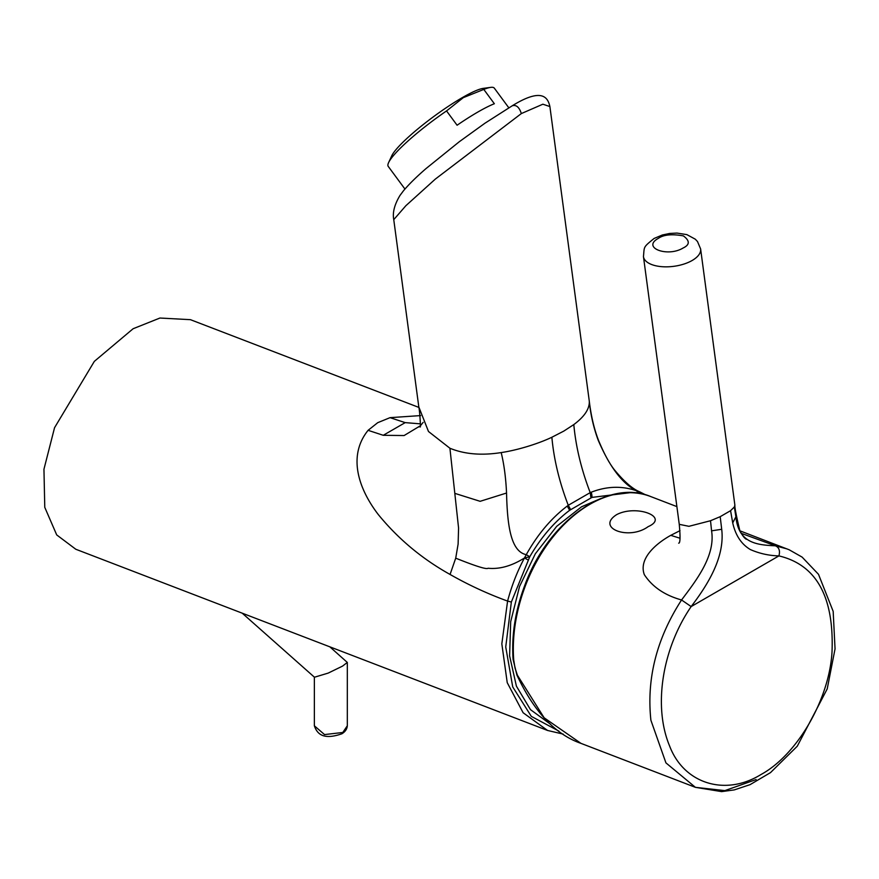<?xml version="1.0" encoding="UTF-8"?>
<svg xmlns="http://www.w3.org/2000/svg" width="879" height="879" viewBox="0 0 879 879"><rect width="100%" height="100%" fill="white"/><g stroke="black" fill="none" stroke-linecap="round" stroke-linejoin="round"><path stroke-width="1.32" d="M580.975 743.37C555.385 734.503 534.025 711.726 516.907 675.039A2.197 0.615 -22.4 0 0 517.401 675.215L544.134 717.78L580.975 743.37L695.432 787.342L724.812 790.617L756.105 779.563L724.812 790.617L695.41 787.331L665.941 762.884L650.899 720.253C646.45 678.588 656.668 638.495 681.555 599.972C696.267 580.415 715.572 555.803 711.572 530.839L710.518 520.731L688.927 526.312L679.258 524.334L643.45 256.58A28.842 13.668 172.4 0 0 661.832 266.678A28.842 13.668 172.4 0 0 692.147 260.492A28.842 13.668 172.4 0 0 700.618 248.944L697.497 241.538L695.3 239.198L686.884 234.627L676.995 233.078L669.699 233.451L662.359 234.99L654.097 238.462C642.813 247.636 644.516 246.285 643.45 256.58M710.518 520.731L720.198 516.676L730.57 510.688L732.723 522.906C735.492 535.333 741.382 544.222 750.38 549.573C759.456 553.539 768.971 555.649 778.915 555.902C816.481 564.845 834.182 596.885 832.017 652.009C829.238 699.497 797.253 754.885 760.873 774.597C724.955 796.693 683.653 783.508 669.534 745.81C653.119 706.474 662.085 648.977 691.158 606.576C707.562 585.018 725.076 557.264 721.703 529.279L720.198 516.676M517.401 675.215L515.028 668.062L513.721 660.019A127.708 84.889 -69 0 1 555.407 534.025A127.708 84.889 -69 0 1 650.625 496.525L676.896 506.612M404.944 189.051L388.221 166.384A65.914 10.273 -36.4 0 1 388.584 162.648L391.748 155.803A59.047 9.197 -36.4 0 1 462.299 97.635A59.047 9.197 -36.4 0 1 483.175 88.383L490.647 87.384A65.914 10.273 -36.4 0 1 494.328 88.153L508.798 107.787M388.584 162.648A65.914 10.273 -36.4 0 1 446.543 110.919L463.31 97.646L483.791 89.416A65.914 10.273 -36.4 0 1 490.647 87.384M446.543 110.919L457.091 125.236A65.914 10.273 143.6 0 1 477.89 112.018A65.914 10.273 143.6 0 1 494.35 103.733L483.791 89.416M242.208 613.168L314.451 677.226L328.175 673.105L342.491 666.139L347.315 662.436L329.845 646.834M418.865 407.416L190.424 319.67L159.923 318.033L133.114 328.735L94.339 361.368L54.553 427.699L43.95 469.232L44.774 507.337L56.706 534.915L75.803 549.254L547.562 730.46L523.115 712.737L507.227 682.642L501.832 643.846L507.59 601.082C487.581 593.786 468.408 584.909 450.07 574.459C422.03 558.846 398.044 538.805 378.113 514.325C358.05 488.043 347.754 455.564 368.092 430.325L383.255 435.292L404.109 435.544L420.349 425.766M420.645 415.58L390.034 417.657L377.706 422.689L368.092 430.325M521.346 113.567C519.269 107.205 516.27 104.601 512.325 105.766L512.765 105.447C542.244 87.406 547.947 97.646 549.88 106.557L542.87 104.205L521.346 113.567L435.27 179.14L405.867 205.708L393.759 219.651L418.811 406.955C419.975 412.603 420.777 429.304 420.261 426.722L420.261 426.711M450.07 574.459L455.718 558.165L458.113 544.101L458.574 528.048L449.916 448.246L428.491 431.501L418.811 406.955M449.916 448.246C464.53 454.234 481.615 455.674 501.184 452.575C517.533 450.202 538.794 443.554 551.869 437.248C553.869 459.398 559.341 482.088 568.263 505.293L567.252 506.051C551.188 518.291 537.53 534.498 526.279 554.66L529.762 556.748L511.347 602.038L505.733 646.955L512.721 686.906L531.312 716.363L558.912 731.119M589.315 401.692C590.688 414.987 593.644 427.809 598.17 440.137L598.621 440.61C594.171 429.172 591.029 415.844 589.216 400.626L589.315 401.692C589.424 409.174 584.249 416.8 573.811 424.579L563.813 431.095L551.869 437.248M639.286 491.636L645.636 494.866M598.621 440.61C604.532 454.74 610.158 464.914 615.487 471.111C624.639 482 632.572 488.845 639.275 491.636L642.67 493.339M390.034 417.657L405.197 422.623L420.393 423.854M550.496 724.208L530.476 709.65L516.412 686.169L509.611 655.899L510.688 621.64L519.533 586.513L535.355 553.748L556.682 526.345L581.546 506.798L601.038 498.437M630.507 492.636L591.952 497.404L569.658 510.281C554.396 521.796 541.101 537.289 529.762 556.748L524.477 557.967C511.787 565.955 499.635 569.383 488.043 568.252C486.647 569.614 475.869 566.252 455.718 558.165M637.89 493.229L636.781 490.867L639.143 491.768L638.67 493.35M420.854 425.205L423.162 422.37M511.347 602.038L507.59 601.082C511.721 585.579 517.346 571.207 524.477 557.967L526.279 554.66C510.479 551.485 507.315 524.4 506.546 493.031C505.821 477.594 504.03 464.101 501.184 452.575M590.952 497.844L590.205 492.625L568.263 505.293L570.625 509.589M598.17 440.137C609.718 467.079 622.585 483.988 636.781 490.867C622.046 485.702 606.84 486.153 591.182 492.229L590.205 492.625C581.294 469.386 575.822 446.708 573.811 424.579M455.146 493.46L480.132 501.316L506.546 493.031M314.363 677.149L314.363 725.79C317.33 734.624 324.021 740.008 341.909 733.778L347.315 725.79C347.051 729.076 345.249 731.735 341.92 733.767M648.142 526.653C628.826 540.783 595.457 527.971 616.728 514.589C636.55 504.238 669.919 517.061 648.142 526.653M741.096 533.278L775.377 545.804C779.08 547.375 780.266 550.737 778.915 555.902L691.158 606.576L681.555 599.972C664.733 595.292 652.328 586.853 644.329 574.668C638.539 559.044 655.086 544.079 670.765 535.344L680.005 530.641M775.377 545.804L786.991 548.903L775.377 545.804C756.226 544.969 738.58 542.914 735.888 516.808L732.723 522.906M746.029 539.08L746.359 539.266C744.502 538.344 742.337 535.487 739.854 530.685C736.261 515.687 734.602 507.172 734.877 505.128L734.35 506.974L735.888 516.808M734.35 506.974L730.57 510.688M683.203 247.955C667.403 257.635 641.483 247.581 658.305 238.396C663.568 234.671 671.919 233.836 683.379 235.891C689.938 240.758 689.883 244.78 683.203 247.955M695.41 787.331L665.941 762.884L650.899 720.253M314.363 725.801L324.538 734.58L342.491 732.515M383.255 435.292L405.197 422.623M639.143 491.768L640.209 493.602M528.015 559.912L524.477 557.967M569.658 510.281L567.252 506.051M591.952 497.404A9.57 6.406 -105.6 0 0 591.182 492.229M516.907 675.039L513.094 659.426A2.197 0.956 -4.3 0 0 513.721 660.019M670.765 535.344L680.038 538.245M721.703 529.279L711.572 530.839M549.891 106.568L589.216 400.626M419.041 426.941L420.799 425.271M563.153 734.097L547.562 730.46M393.759 219.651C392.397 212.685 394.462 204.62 399.978 195.457L403.329 190.963C408.768 184.436 416.327 176.976 426.007 168.592L459.31 141.717L484.955 123.214L512.765 105.447M347.315 662.436L347.315 725.79M513.094 659.426C511.424 635.231 515.292 610.608 524.708 585.546C547.881 521.456 607.905 478.374 650.625 496.525M739.909 530.817L789.177 549.782L802.12 557.11L818.492 574.306L833.171 611.366L835.05 648.889L827.205 688.927L797.275 746.216L770.509 772.608L750.073 784.65L734.273 789.902L721.604 791.616L695.432 787.342M678.676 543.167C680.247 543.288 680.434 537.014 679.258 524.334M700.618 248.944L734.877 505.139"/></g></svg>

